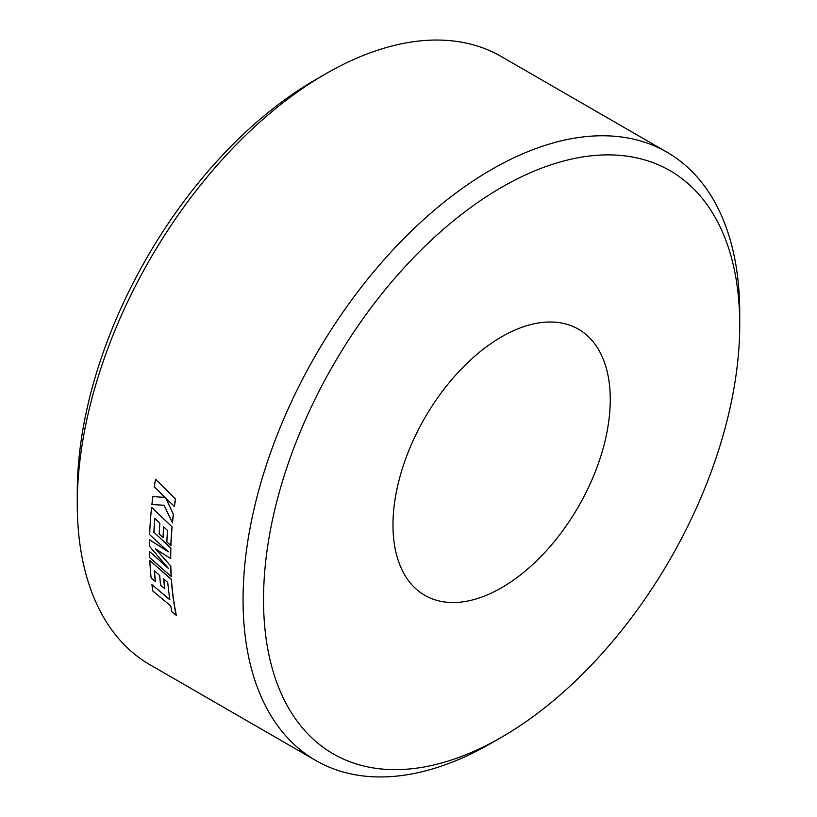 <?xml version="1.0" encoding="UTF-8"?>
<svg xmlns="http://www.w3.org/2000/svg" width="817" height="817" viewBox="0 0 817 817"><rect width="100%" height="100%" fill="white"/><g stroke="black" fill="none" stroke-linecap="round" stroke-linejoin="round"><path stroke-width="1.23" d="M491.405 743.102A351.198 202.769 -60 0 1 491.395 743.113L501.628 737.2A336.727 194.415 120 0 0 739.732 324.798A336.727 194.415 120 0 0 501.628 187.328A336.727 194.415 120 0 0 263.523 599.729A336.727 194.415 120 0 0 501.628 737.2L491.395 743.113A351.198 202.769 -60 0 1 315.801 760.504A351.198 202.769 -60 0 1 261.961 479.089A351.198 202.769 -60 0 1 491.395 169.609A351.198 202.769 -60 0 1 666.989 152.207A351.198 202.769 -60 0 1 739.732 312.982A351.198 202.769 -60 0 1 739.671 318.987M666.989 152.207L501.199 56.496A351.198 202.769 120 0 0 325.605 73.887L325.605 73.887A351.198 202.769 120 0 0 77.268 504.018L77.268 492.202A336.727 194.415 -60 0 1 315.372 79.8L325.595 73.898M77.268 504.018A351.198 202.769 120 0 0 150.011 664.793L315.801 760.504M501.628 587.719A153.647 88.706 120 0 0 601.996 452.322A153.647 88.706 120 0 0 578.446 329.2A153.647 88.706 120 0 0 501.628 336.808A153.647 88.706 120 0 0 401.249 472.206A153.647 88.706 120 0 0 424.799 595.327A153.647 88.706 120 0 0 501.628 587.719M169.834 599.586L151.931 584.676A351.371 202.861 120 0 0 152.85 591.008L170.743 605.928L171.876 611.831L176.319 615.272A351.198 202.769 120 0 1 173.122 596.4A351.198 202.769 120 0 1 171.437 579.376L149.807 560.482A351.371 202.861 120 0 0 151.145 578.079L155.424 581.541A351.198 202.769 120 0 1 154.433 570.899M163.819 579.059A351.198 202.769 120 0 0 164.789 588.689L160.622 585.319A351.371 202.861 120 0 1 159.672 575.454L154.301 570.777A351.371 202.861 120 0 0 155.301 581.622M167.853 567.754L149.521 551.506A351.371 202.861 120 0 0 149.685 557.613L171.264 576.547A351.198 202.769 120 0 1 170.824 566.11L155.628 548.82M168.435 551.761L149.531 539.751A351.371 202.861 120 0 0 149.48 546.287L168.588 568.591L149.521 551.506M151.584 507.357L172.111 526.883L151.584 507.357A351.371 202.861 120 0 0 149.838 530.213A351.371 202.861 120 0 0 149.664 534.655L168.312 551.832L149.531 539.751M172.111 526.883A351.198 202.769 120 0 0 170.947 545.521L170.824 545.582A351.371 202.861 120 0 1 171.989 526.945M163.788 526.914A351.198 202.769 120 0 0 163.145 537.576L163.012 537.637A351.371 202.861 120 0 1 163.676 526.812L167.505 530.447A351.371 202.861 120 0 0 166.862 541.916L170.824 545.582M154.883 518.478A351.198 202.769 120 0 0 153.984 532.327L170.865 547.993A351.198 202.769 120 0 0 170.722 558.471L170.6 558.542A351.371 202.861 120 0 1 170.743 548.064L153.984 532.327M173.408 514.363L165.759 498.125L174.43 506.479A351.198 202.769 120 0 1 175.532 499.024L155.547 479.273A351.371 202.861 120 0 0 154.301 486.789L165.146 497.492L152.881 496.573A351.371 202.861 120 0 0 151.901 504.477L164.074 505.263L172.489 522.849A351.198 202.769 120 0 1 173.408 514.363L165.882 498.084M165.269 497.451L152.881 496.573M173.286 514.414A351.371 202.861 120 0 0 172.356 522.9M175.532 499.024L175.41 499.064A351.371 202.861 120 0 0 174.307 506.53M175.41 499.064L155.547 479.273M153.862 532.388A351.371 202.861 120 0 1 154.77 518.376L159.877 523.217A351.371 202.861 120 0 0 159.172 534.063L163.012 537.637M170.824 566.11L155.506 548.891L170.6 558.542M170.702 566.191A351.371 202.861 120 0 0 171.141 576.628M164.666 588.771A351.371 202.861 120 0 1 163.676 578.936L167.71 582.46L169.711 599.688L151.931 584.676M171.437 579.376L171.315 579.457A351.371 202.861 120 0 0 173 596.481A351.371 202.861 120 0 0 176.196 615.375M171.315 579.457L149.807 560.482M315.372 79.8L325.605 73.887M739.732 324.798L739.732 312.982"/></g></svg>
